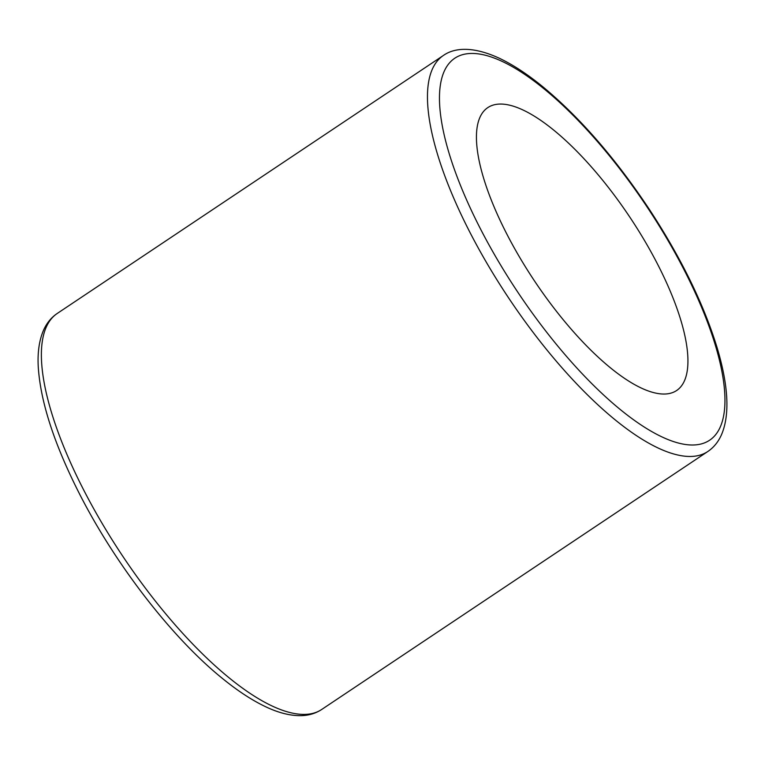 <?xml version="1.0" encoding="UTF-8"?>
<svg xmlns="http://www.w3.org/2000/svg" width="765" height="765" viewBox="0 0 765 765"><rect width="100%" height="100%" fill="white"/><g stroke="black" fill="none" stroke-linecap="round" stroke-linejoin="round"><path stroke-width="1.15" d="M654.85 392.904A170.069 57.346 56.3 0 0 676.681 390.494A170.069 57.346 56.3 0 0 629.882 217.222A170.069 57.346 56.3 0 0 487.716 107.664A170.069 57.346 56.3 0 0 518.928 256.065A170.069 57.346 56.3 0 0 654.85 392.904M478.307 224.642A229.596 77.418 -123.7 0 1 549.203 93.148A229.596 77.418 -123.7 0 1 719.081 429.442A229.596 77.418 -123.7 0 1 478.307 224.642M467.807 228.18A238.097 80.287 56.3 0 0 677.245 454.879A238.097 80.287 56.3 0 0 707.816 451.503C713.898 447.362 718.498 441.654 721.625 434.396C729.915 414.659 728.462 385.904 717.245 348.113C703.886 304.441 681.319 258.293 649.542 209.667C615.71 158.738 580.233 117.848 543.112 87C527.611 74.301 512.98 64.709 499.239 58.207C472.579 45.919 454.18 47.746 443.27 55.549A238.097 80.287 56.3 0 0 467.807 228.18M707.816 451.503L321.73 709.451A238.097 80.287 -123.7 0 1 291.169 712.827A238.097 80.287 -123.7 0 1 81.721 486.129A238.097 80.287 -123.7 0 1 57.184 313.497L443.27 55.549M57.184 313.497C51.102 317.647 46.502 323.346 43.376 330.604C39.178 340.53 37.466 352.589 38.25 366.77C40.43 401.061 53.674 442.428 77.982 490.872C113.88 562.543 171.513 637.475 222.605 678.584C237.657 690.843 251.876 700.166 265.264 706.554C278.078 712.712 289.868 715.744 300.645 715.658C308.544 715.552 315.572 713.487 321.73 709.451"/></g></svg>
